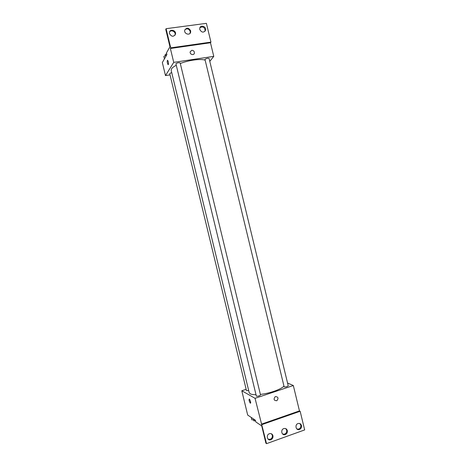 <?xml version="1.0" encoding="UTF-8"?>
<svg xmlns="http://www.w3.org/2000/svg" width="467" height="467" viewBox="0 0 467 467"><rect width="100%" height="100%" fill="white"/><g stroke="black" fill="none" stroke-linecap="round" stroke-linejoin="round"><path stroke-width="0.7" d="M287.555 383.022L293.329 385.52L255.046 398.304L266.529 443.65L265.91 443.189L261.73 425.927L255.828 421.929L255.42 420.247L247.685 415.052L241.801 390.751L246.156 389.32M250.528 401.509C250.797 402.799 250.721 403.348 250.3 403.161C249.063 401.118 248.753 399.74 249.36 399.028L250.528 401.509M255.046 398.304L241.801 390.751M171.698 72.519L169.714 73.564L246.459 390.581L248.695 390.581M256.365 396.156C258.233 396.308 259.617 395.911 260.51 394.965L180.157 62.922C178.919 62.455 177.507 62.73 175.913 63.751L256.365 396.156M284.152 386.904C286.026 387.032 287.38 386.653 288.215 385.765L209.105 58.521C207.943 58.083 206.566 58.363 204.955 59.362L284.152 386.904M176.199 65.31C173.812 66.565 172.253 67.756 171.523 68.877L171.173 70.365L249.191 392.648L250.172 393.757C251.316 394.387 253.237 394.703 255.922 394.697M260.376 394.417C269.436 393.459 280.842 389.443 283.866 386.221M275.518 396.547C278.279 396.944 278.723 398.328 276.838 400.698C273.89 400.639 273.341 399.303 275.191 396.693L275.518 396.547C278.279 396.944 278.723 398.328 276.838 400.698L276.838 400.698C273.89 400.639 273.341 399.303 275.186 396.693M293.329 385.52L299.458 410.902L261.316 424.205M266.529 443.65L304.665 429.92L300.158 411.264L299.458 410.902M249.781 399.559L250.674 402.361M261.923 424.608L300.158 411.264M272.95 435.717C272.337 433.948 271.152 433.277 269.395 433.703C265.787 434.824 267.194 441.082 270.761 439.78C272.495 439.015 273.224 437.661 272.95 435.717M301.489 425.53C300.888 423.785 299.738 423.12 298.034 423.534C294.519 424.62 295.926 430.796 299.388 429.512C301.057 428.759 301.758 427.433 301.489 425.53M287.328 430.586C286.72 428.829 285.553 428.163 283.825 428.578C280.264 429.681 281.671 435.898 285.185 434.602C286.884 433.849 287.596 432.506 287.328 430.586M268.111 439.178L270.13 439.33C271.858 438.566 272.588 437.217 272.314 435.279L271.461 433.802M296.954 429.05L298.693 429.097C300.357 428.35 301.057 427.025 300.789 425.128L299.796 423.534M282.646 434.077L284.52 434.176C286.218 433.417 286.931 432.086 286.662 430.165L285.734 428.624M180.297 63.494C188.802 60.15 200.828 58.544 205.019 60.132M209.794 61.387L213.763 56.361L173.736 62.368L165.487 75.584L170.029 74.878M191.774 50.313C193.577 50.395 194.447 51.341 194.389 53.145C193.893 55.812 189.509 54.406 190.186 51.79L191.774 50.313L190.186 51.79C189.509 54.406 193.893 55.812 194.389 53.145C194.447 51.341 193.577 50.395 191.774 50.313M165.487 75.584L162.335 62.555L166.9 54.563L166.491 52.876L169.953 46.741L165.75 29.374L166.094 28.697L206.396 23.35L210.932 42.118L210.471 42.748L170.373 48.48L173.736 62.368M210.471 42.748L213.763 56.361M168.278 61.755C168.645 63.728 168.569 64.685 168.056 64.621C167.11 62.508 166.976 61.072 167.653 60.307L168.278 61.755M166.094 28.697L170.729 47.85L170.373 48.48M167.49 60.249C167.017 61.457 167.204 62.917 168.056 64.621L168.219 64.68M190.635 30.769C188.58 27.512 186.613 27.349 184.728 30.267C183.864 33.939 190.046 35.842 190.664 32.106L190.635 30.769M199.794 29.532C201.75 32.719 203.682 32.929 205.585 30.162C206.607 26.549 200.471 24.412 199.771 28.154L199.794 29.532M169.498 33.63C171.617 36.934 173.625 37.08 175.51 34.073C176.328 30.314 169.93 28.551 169.445 32.416L169.498 33.63M210.932 42.118L170.729 47.85M190.092 33.285L190.227 31.435C188.89 28.715 187.104 28.16 184.874 29.765M204.96 31.342L205.141 30.822C204.727 27.22 202.993 26.164 199.94 27.652M174.997 35.253L175.137 34.739C175.831 31.733 171.226 29.392 169.574 31.919M166.666 54.972L163.87 56.431L164.454 58.842M166.392 55.013L166.468 55.322M165.365 55.591L165.184 54.54L166.696 53.728M169.346 44.237L169.947 46.753M254.889 419.891L251.847 419.81L251.281 417.469M253.558 419.891L253.873 420.878L255.589 420.925M262.32 428.362L261.724 425.927M250.3 403.161L250.645 403.05M284.52 434.176L285.185 434.602M298.693 429.097L299.388 429.512M270.13 439.33L270.761 439.78M175.137 34.739L175.51 34.073M205.141 30.822L205.585 30.162M190.256 32.766L190.664 32.106"/></g></svg>

